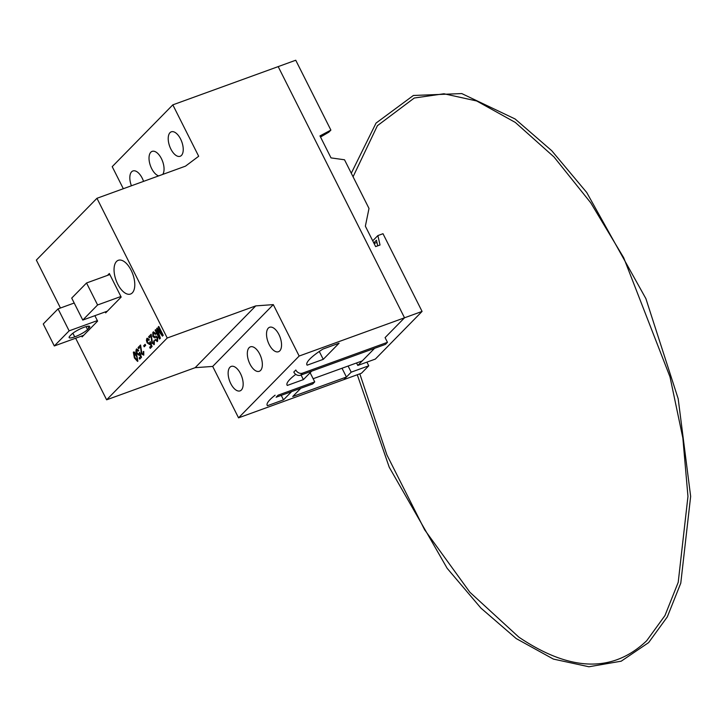 <?xml version="1.0" encoding="UTF-8"?>
<svg xmlns="http://www.w3.org/2000/svg" width="727" height="727" viewBox="0 0 727 727"><rect width="100%" height="100%" fill="white"/><g stroke="black" fill="none" stroke-linecap="round" stroke-linejoin="round"><path stroke-width="1.09" d="M117.683 284.039A17.939 8.915 -109.9 0 0 130.533 294.035A17.939 8.915 -109.9 0 0 131.151 270.299A17.939 8.915 -109.9 0 0 118.292 260.302A17.939 8.915 -109.9 0 0 117.683 284.039A17.939 8.915 -109.9 0 0 130.533 294.035A17.939 8.915 -109.9 0 0 131.151 270.299A17.939 8.915 -109.9 0 0 118.292 260.302A17.939 8.915 -109.9 0 0 117.683 284.039M82.778 320.071L97.591 304.967L86.54 282.985L71.719 298.097L82.778 320.071L107.36 311.147M97.591 304.967L120.891 296.507M86.54 282.985L109.832 274.533M143.555 181.377A13.004 6.461 -109.9 0 0 142.228 178.206A13.004 6.461 -109.9 0 0 132.905 170.963A13.004 6.461 -109.9 0 0 131.414 185.785M162.739 174.416A13.004 6.461 -109.9 0 0 161.421 158.64A13.004 6.461 -109.9 0 0 152.097 151.389A13.004 6.461 -109.9 0 0 151.652 168.591A13.004 6.461 -109.9 0 0 158.704 175.879M180.605 139.066A13.004 6.461 -109.9 0 0 171.29 131.823A13.004 6.461 -109.9 0 0 170.845 149.026A13.004 6.461 -109.9 0 0 180.169 156.269A13.004 6.461 -109.9 0 0 180.605 139.066M240.528 373.66A13.004 6.461 -109.9 0 0 231.213 366.417A13.004 6.461 -109.9 0 0 230.768 383.62A13.004 6.461 -109.9 0 0 240.083 390.872A13.004 6.461 -109.9 0 0 240.528 373.66M259.721 354.094A13.004 6.461 -109.9 0 0 250.406 346.843A13.004 6.461 -109.9 0 0 249.961 364.054A13.004 6.461 -109.9 0 0 259.275 371.297A13.004 6.461 -109.9 0 0 259.721 354.094M278.914 334.52A13.004 6.461 -109.9 0 0 269.59 327.277A13.004 6.461 -109.9 0 0 269.154 344.48A13.004 6.461 -109.9 0 0 278.468 351.732A13.004 6.461 -109.9 0 0 278.914 334.52M267.045 404.966L267.418 405.702L283.512 399.859L291.618 391.599M275.106 395.197A38.131 7.67 153.3 0 0 270.144 399.514A38.131 7.67 153.3 0 0 267.182 405.357A38.131 7.67 153.3 0 0 267.418 405.702M286.911 384.71L287.283 385.446L303.377 379.603L311.665 371.161M295.753 374.35A38.131 7.67 153.3 0 0 290.009 379.258A38.131 7.67 153.3 0 0 287.047 385.101A38.131 7.67 153.3 0 0 287.283 385.446M306.776 364.454L307.148 365.19L323.242 359.347L339.073 343.208L322.97 349.051A38.131 7.67 153.3 0 0 309.875 359.002A38.131 7.67 153.3 0 0 306.912 364.845A38.131 7.67 153.3 0 0 307.148 365.19M133.695 351.959L134.613 352.186L136.84 355.43L137.539 361.401L134.377 357.929L133.332 352.195M133.368 352.186L134.64 352.177L136.812 355.439L137.885 361.174M167.228 338.01L96.955 198.289L185.485 166.156L198.68 156.26L172.826 104.852L278.187 66.611L404.521 317.799L299.16 356.039L273.297 304.622L255.759 305.885L167.228 338.01L106.624 399.814L75.644 338.219M60.45 308.012L36.35 260.093L96.955 198.289M105.215 311.928L105.679 312.864L121.173 297.07L109.323 273.525L107.505 275.379M81.678 336.028L82.115 336.901L97.6 321.107L94.873 315.682M155.633 329.631L159.413 337.137L156.65 328.595L157.214 328.022L161.994 334.502L158.222 326.996L158.786 326.432L163.248 335.301L162.412 336.138L157.605 329.649L160.394 338.219L159.595 339.036L155.096 330.176L155.633 329.631L159.349 336.937M157.214 328.022L161.921 334.338M155.378 339.527L157.032 340.254L157.168 338.11L156.641 337.464L154.542 337.801L152.806 336.328L152.861 332.284L153.506 331.848L156.087 333.829L155.551 334.384L153.406 333.284L153.342 335.71L154.351 336.492L156.169 336.119L157.695 337.464L157.595 341.245L157.041 341.617L157.595 341.245L154.842 340.072L155.378 339.527L157.059 340.236M153.342 335.71L153.433 333.275M151.043 336.047L149.217 337.919L148.608 336.792L151.125 334.247L152.406 342.644L153.815 343.371L153.706 341.054L154.288 340.663L154.324 344.407L153.879 344.698L154.324 344.407L151.888 343.162L151.043 336.028L149.18 337.928M147.227 338.173L149.308 339.718L148.871 340.327L147.345 339.454L147.654 342.29L149.38 343.426M147.654 342.29L147.381 339.445M147.617 342.299L149.344 343.444L150.171 341.581L152.07 346.534L150.235 348.387L149.662 347.242L151.071 345.816L150.107 343.317L149.753 344.589M145.127 344.316L145.645 345.343L144.228 346.788L143.682 345.77L145.127 344.316M143.719 351.414L143.755 355.167L141.356 353.904L140.511 346.779L138.648 348.669L138.075 347.533L140.565 344.998L141.865 353.386L143.283 354.122L143.174 351.804L143.746 351.405L143.782 355.149M136.694 348.915L138.766 350.459L138.312 351.086L136.812 350.205L137.112 353.04L138.839 354.176M136.331 349.16L138.766 350.459M137.112 353.04L136.84 350.187M137.085 353.049L138.812 354.185L139.639 352.331L141.529 357.275L139.729 359.12L139.13 357.993L140.529 356.557L139.575 354.058L139.22 355.33M319.28 351.468L323.242 359.347M301.069 375.005L303.377 379.603M281.249 395.361L283.512 399.859M366.908 362.137L368.753 365.799L351.196 372.169L343.907 379.603L238.547 417.843L212.693 366.426L195.154 367.68L106.624 399.814M195.154 367.68L255.759 305.885M123.317 188.72L112.212 166.647L172.826 104.852M313.137 378.722L362.264 360.892L374.587 348.324L357.793 365.445L375.35 359.074L422.078 311.429L404.521 317.799L385.083 337.619L404.521 317.799L278.187 66.611L295.744 60.232L330.885 130.097L319.962 135.913L331.021 157.895L344.516 159.776L368.998 208.44L365.363 226.188L375.632 246.598L380.021 244.999L377.876 235.575L382.993 233.712L422.078 311.429M342.017 368.235L346.434 377.022L343.907 379.603L361.473 373.224L368.753 365.799M300.833 388.254L292.736 396.515L346.434 377.022M238.547 417.843L299.16 356.039M212.693 366.426L273.297 304.622M54.307 345.961L69.129 330.858L58.069 308.875L43.256 323.978L54.307 345.961L83.678 335.301M87.54 329.558L88.894 328.186A10.76 2.163 153.3 0 0 89.73 326.532A10.76 2.163 153.3 0 0 84.15 327.25L84.123 327.259A10.732 2.154 153.3 0 0 71.346 334.538L69.974 335.947A10.732 2.154 153.3 0 0 69.138 337.592A10.732 2.154 153.3 0 0 74.69 336.874L74.727 336.865A10.76 2.163 153.3 0 0 87.54 329.558L86.068 326.623M69.129 330.858L97.354 320.607M58.069 308.875L74.199 303.023M157.605 329.649L160.394 338.219M160.358 338.228L159.558 339.046M158.759 326.441L163.248 335.301M163.221 335.311L162.412 336.138M153.479 331.857L156.087 333.829L155.523 334.393M153.315 335.72L154.324 336.501L156.141 336.128L157.695 337.464M157.668 337.473L157.568 341.254M154.251 340.672L154.297 344.416M151.098 334.256L152.406 342.644M152.37 342.653L153.551 343.544M150.107 343.317L149.726 344.598L147.163 342.871L146.409 340.49L146.836 338.428L149.308 339.718M150.144 341.599L152.07 346.534M152.043 346.543L150.235 348.387M149.28 339.727L148.844 340.336M145.1 344.334L145.645 345.343M145.609 345.352L144.2 346.797M140.511 346.779L138.648 348.669M140.565 344.998L141.865 353.386M141.838 353.404L143.01 354.285M139.575 354.058L139.193 355.349L136.631 353.613L135.876 351.232L136.303 349.178M139.602 352.341L141.529 357.275M141.501 357.284L139.702 359.129M138.739 350.469L138.312 351.086M136.331 355.939L133.85 353.222L134.858 357.439L137.348 360.156L137.548 359.029L136.331 355.939M134.013 353.113L134.895 357.43L137.176 360.265M314.727 381.884L312.71 383.947L276.124 397.224L278.141 395.161L314.727 381.884L310.12 372.724M387.455 342.326L385.437 344.389L300.56 375.187A5.38 4.544 -135.6 0 1 293.799 372.07L295.816 370.016A5.38 4.544 44.4 0 0 302.577 373.133L387.455 342.326L385.083 337.619M372.724 240.819L377.876 235.575M373.778 242.918L376.441 240.201L377.722 245.835M320.525 137.04L328.858 132.16L330.885 130.097M351.196 372.169L348.106 366.026M356.548 362.964L357.793 365.445M320.825 136.93L322.843 134.868M374.069 243.5L376.95 242.454M72.891 333.211L74.727 336.865M72.864 333.23L74.69 336.874M87.903 326.223L88.894 328.186M302.577 373.133L300.56 375.187M357.266 374.75L389.254 467.261L447.16 568.314L480.965 608.145L516.215 638.57L553.374 659.08L588.925 666.768L621.212 661.188L648.638 642.595L667.313 616.878L680.781 583.145L690.65 496.396L678.182 398.732L645.894 298.624L586.707 192.473L551.711 150.68L515.116 118.983L461.772 93.574L413.363 95.482L376.041 123.081L351.286 173.235M359.801 373.832L386.918 454.938L424.623 529.774L469.851 592.214L518.842 637.134C570.313 671.821 612.934 673.011 646.721 640.705L664.96 615.56L678.209 582.345L687.96 496.45L682.862 438.036L670.003 376.886L623.693 257.712L590.76 202.842L554.001 156.959L515.298 122.418L476.676 100.971L443.97 93.765L414.272 98.018L377.404 125.689L353.068 176.779"/></g></svg>
